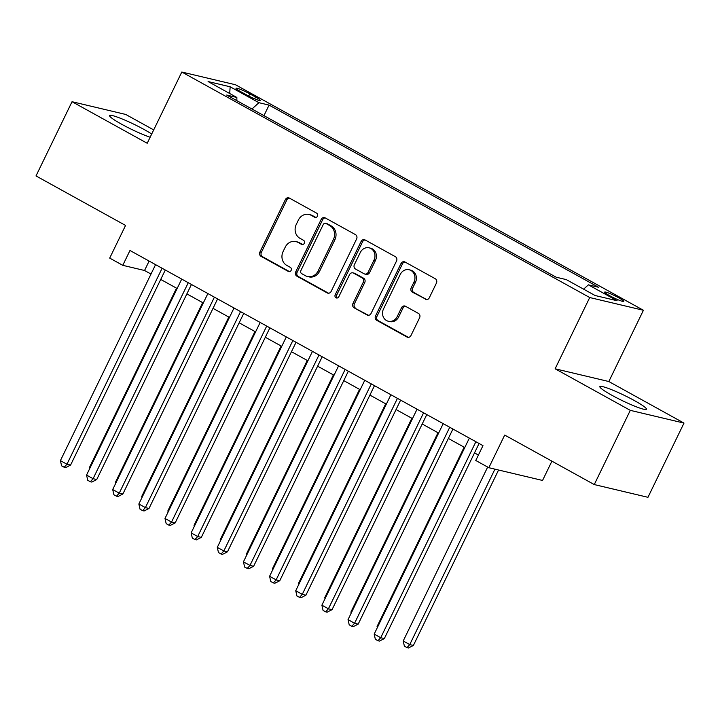 <?xml version="1.0" encoding="UTF-8"?>
<svg xmlns="http://www.w3.org/2000/svg" width="720" height="720" viewBox="0 0 720 720"><rect width="100%" height="100%" fill="white"/><g stroke="black" fill="none" stroke-linecap="round" stroke-linejoin="round"><path stroke-width="1.08" d="M317.448 216.189A2.277 2.034 -76.7 0 0 316.638 213.156L289.368 198.081A3.258 2.907 -76.7 0 0 285.39 199.575L259.92 252.027A3.258 2.907 -76.7 0 0 261.072 256.365L288.342 271.44A2.277 2.034 -76.7 0 0 291.132 270.396A2.277 2.034 -76.7 0 0 290.322 267.363L286.794 265.41A10.431 9.315 -76.7 0 1 283.104 251.541L285.228 247.176A10.431 9.315 -76.7 0 1 295.848 241.569A10.431 9.315 -76.7 0 1 297.972 242.388L301.5 244.341A2.277 2.034 -76.7 0 0 304.29 243.297A2.277 2.034 -76.7 0 0 303.48 240.264L299.952 238.311A10.431 9.315 -76.7 0 1 296.271 224.442L298.386 220.068A10.431 9.315 -76.7 0 1 309.006 214.47A10.431 9.315 -76.7 0 1 311.13 215.289L314.658 217.242A2.277 2.034 -76.7 0 0 317.448 216.189M634.473 400.608A25.893 2.817 25.9 0 0 599.859 386.613A25.893 2.817 25.9 0 0 611.838 395.244A25.893 2.817 25.9 0 0 646.452 409.239A25.893 2.817 25.9 0 0 634.473 400.608M151.704 134.028A25.893 2.817 25.9 0 0 144.207 129.555A25.893 2.817 25.9 0 0 109.584 115.56A25.893 2.817 25.9 0 0 121.563 124.191A25.893 2.817 25.9 0 0 150.147 137.232M618.876 297.855A10.62 1.152 25.9 0 0 604.674 292.113A10.62 1.152 25.9 0 0 609.588 295.65A10.62 1.152 25.9 0 0 623.79 301.392A10.62 1.152 25.9 0 0 618.876 297.855M425.304 299.295A3.258 2.907 -76.7 0 0 429.291 297.801L436.428 283.086A3.258 2.907 -76.7 0 0 435.285 278.748L404.991 262.008A3.258 2.907 -76.7 0 0 401.013 263.502L375.543 315.954A3.258 2.907 -76.7 0 0 376.695 320.292L406.98 337.032A3.258 2.907 -76.7 0 0 410.967 335.538L419.598 317.763A3.258 2.907 -76.7 0 0 418.446 313.425L405.477 306.261A3.258 2.907 -76.7 0 0 401.499 307.755L397.215 316.575A8.721 7.785 -76.7 0 1 388.341 321.255A8.721 7.785 -76.7 0 1 383.49 308.979L400.257 274.446A8.721 7.785 -76.7 0 1 409.131 269.766A8.721 7.785 -76.7 0 1 413.991 282.042L411.192 287.793A3.258 2.907 -76.7 0 0 412.344 292.131L426.672 299.619M153.702 129.906L125.739 114.453L72.036 101.709L36 175.932L125.559 225.441L109.701 258.102L122.769 265.329L129.978 250.488L482.976 445.644L475.767 460.485L488.844 467.712L542.547 480.456L551.916 461.16M630.297 410.355L684 423.09L608.823 381.528L555.12 368.793L630.297 410.355L594.261 484.569L504.702 435.06L488.844 467.712M555.12 368.793L589.716 297.54L181.809 72.027L235.512 84.762L643.419 310.275L589.716 297.54M72.036 101.709L147.213 143.271L181.809 72.027M356.607 238.959A3.258 2.907 -76.7 0 0 355.464 234.621L325.17 217.881A3.258 2.907 -76.7 0 0 321.192 219.375L295.722 271.827A3.258 2.907 -76.7 0 0 296.874 276.156L327.159 292.905A3.258 2.907 -76.7 0 0 331.146 291.411L356.607 238.959M365.085 239.94L395.37 256.689A3.258 2.907 -76.7 0 1 396.522 261.018L371.052 313.47A3.258 2.907 -76.7 0 1 367.074 314.964L354.105 307.8A3.258 2.907 -76.7 0 1 352.962 303.471L363.285 282.195A3.258 2.907 -76.7 0 0 362.133 277.866L353.538 273.114A3.258 2.907 -76.7 0 0 349.56 274.608L338.805 296.748A2.277 2.034 -76.7 0 1 335.205 294.768L361.107 241.434A3.258 2.907 -76.7 0 1 365.085 239.94M684 423.09L647.964 497.304L594.261 484.569M240.786 91.71L246.537 94.887A10.296 1.116 25.9 0 0 260.298 100.449A10.296 1.116 25.9 0 0 255.537 97.02L249.786 93.843A10.296 1.116 25.9 0 0 236.025 88.281A10.296 1.116 25.9 0 0 240.786 91.71M583.614 289.17L588.384 284.841L598.536 287.253L269.073 105.102L258.912 102.69L251.946 109.017M588.384 284.841L617.139 300.744L595.08 295.506L566.316 279.612L556.155 277.2L226.692 95.049L236.853 97.461L208.089 81.558L230.157 86.787L258.912 102.69M608.823 381.528L643.419 310.275M122.769 265.329L144.549 270.495L151.002 274.059M160.722 279.441L177.147 288.513M186.876 293.895L203.292 302.976M213.021 308.349L229.446 317.43M239.166 322.803L255.591 331.884M265.32 337.266L281.736 346.338M291.465 351.72L307.89 360.801M317.61 366.174L334.035 375.255M343.764 380.628L360.18 389.709M369.909 395.091L386.325 404.163M396.054 409.545L412.479 418.617M422.208 423.999L438.624 433.08M448.353 438.453L464.769 447.534M474.498 452.907L478.404 455.067M149.121 261.063L144.549 270.495M263.952 115.65L269.073 105.102M236.862 100.674L236.853 97.461M229.698 93.501L230.157 86.787M315.855 217.44L312.579 215.631A10.431 9.315 -76.7 0 0 310.464 214.812L309.006 214.47M295.848 241.569L297.297 241.911A10.431 9.315 -76.7 0 1 299.421 242.73L302.697 244.539M289.404 198.108A3.258 2.907 -76.7 0 0 286.839 199.926L261.369 252.378A3.258 2.907 -76.7 0 0 262.521 256.707L289.539 271.647M325.215 217.899A3.258 2.907 -76.7 0 0 322.641 219.717L297.171 272.169A3.258 2.907 -76.7 0 0 298.323 276.507L328.572 293.229M326.016 223.515A2.277 2.034 -76.7 0 0 323.226 224.568L300.87 270.603A2.277 2.034 -76.7 0 0 301.68 273.636L305.397 275.697A10.431 9.315 -76.7 0 0 307.521 276.516A10.431 9.315 -76.7 0 0 318.141 270.909L333.423 239.445A10.431 9.315 -76.7 0 0 329.742 225.576L326.016 223.515L327.465 223.866A2.277 2.034 -76.7 0 0 327.006 223.686L325.548 223.335M307.521 276.516L308.97 276.867A10.431 9.315 -76.7 0 0 319.59 271.26L318.141 270.909M327.465 223.866L331.191 225.918A10.431 9.315 -76.7 0 1 334.872 239.787L319.59 271.26M368.487 315.288L354.105 307.8M352.872 272.853L354.33 273.195A3.258 2.907 -76.7 0 1 354.987 273.456L363.591 278.208A3.258 2.907 -76.7 0 1 364.743 282.537L354.411 303.813A3.258 2.907 -76.7 0 0 355.563 308.142M365.121 239.967A3.258 2.907 -76.7 0 0 362.556 241.785L336.663 295.11A2.277 2.034 -76.7 0 0 337.239 297.999M374.004 260.118A8.721 7.785 -76.7 0 0 369.153 247.842A8.721 7.785 -76.7 0 0 360.27 252.531L354.366 264.699A3.258 2.907 -76.7 0 0 355.518 269.028L364.113 273.78A3.258 2.907 -76.7 0 0 368.1 272.286L374.004 260.118L375.453 260.469A8.721 7.785 -76.7 0 0 370.602 248.193L369.153 247.842M364.779 274.041L366.228 274.383A3.258 2.907 -76.7 0 0 369.549 272.637L368.1 272.286M375.453 260.469L369.549 272.637M409.131 269.766L410.58 270.108A8.721 7.785 -76.7 0 1 415.44 282.384L412.641 288.144A3.258 2.907 -76.7 0 0 413.793 292.473L426.717 299.619M388.341 321.255L389.79 321.606A8.721 7.785 -76.7 0 0 398.673 316.917L397.215 316.575M405.522 306.288A3.258 2.907 -76.7 0 0 402.948 308.106L398.673 316.917M405.036 262.026A3.258 2.907 -76.7 0 0 402.462 263.844L376.992 316.296A3.258 2.907 -76.7 0 0 378.144 320.634L408.393 337.356M176.517 288.171L89.433 467.514L90.063 467.856M89.685 468.63L89.433 467.514M162.108 268.245L66.942 464.238L60.408 460.629L155.574 264.636M165.303 270.009L70.569 465.102L66.942 464.238L64.197 467.271L61.578 465.831L60.408 460.629M70.569 465.102L65.646 467.622L64.197 467.271M202.671 302.625L115.587 481.968L116.208 482.31M115.839 483.084L115.587 481.968M228.816 317.079L141.732 496.422L142.362 496.773M141.984 497.538L141.732 496.422M254.961 331.542L167.877 510.876L168.507 511.227M168.129 512.001L167.877 510.876M281.115 345.996L194.031 525.339L194.652 525.681M194.283 526.455L194.031 525.339M188.262 282.708L93.087 478.692L86.553 475.083L181.719 279.09M191.448 284.472L96.723 479.556L93.087 478.692L90.342 481.734L87.732 480.285L86.553 475.083M96.723 479.556L91.8 482.076L90.342 481.734M214.407 297.162L119.241 493.155L112.698 489.537L207.873 293.544M217.602 298.926L122.868 494.01L119.241 493.155L116.496 496.188L113.877 494.739L112.698 489.537M122.868 494.01L117.945 496.53L116.496 496.188M240.552 311.616L145.386 507.609L138.852 503.991L234.018 308.007M243.747 313.38L149.013 508.473L145.386 507.609L142.641 510.642L140.022 509.193L138.852 503.991M149.013 508.473L144.09 510.984L142.641 510.642M266.706 326.07L171.531 522.063L164.997 518.454L260.163 322.461M269.892 327.834L175.167 522.927L171.531 522.063L168.786 525.096L166.176 523.656L164.997 518.454M175.167 522.927L170.244 525.438L168.786 525.096M307.26 360.45L220.176 539.793L220.806 540.135M220.428 540.909L220.176 539.793M292.851 340.533L197.685 536.517L191.142 532.908L286.317 336.915M296.046 342.297L201.312 537.381L197.685 536.517L194.94 539.55L192.321 538.11L191.142 532.908M201.312 537.381L196.389 539.901L194.94 539.55M333.405 374.904L246.321 554.247L246.951 554.598M246.573 555.363L246.321 554.247M318.996 354.987L223.83 550.98L217.296 547.362L312.462 351.369M322.191 356.751L227.457 551.835L223.83 550.98L221.085 554.013L218.466 552.564L217.296 547.362M227.457 551.835L222.534 554.355L221.085 554.013M359.55 389.358L272.475 568.701L273.096 569.052M272.727 569.826L272.475 568.701M345.15 369.441L249.975 565.434L243.441 561.816L338.607 365.823M348.336 371.205L253.611 566.298L249.975 565.434L247.23 568.467L244.62 567.018L243.441 561.816M253.611 566.298L248.688 568.809L247.23 568.467M385.704 403.821L298.62 583.164L299.25 583.506M298.872 584.28L298.62 583.164M371.295 383.895L276.129 579.888L269.586 576.279L364.761 380.286M374.481 385.659L279.756 580.752L276.129 579.888L273.384 582.921L270.765 581.481L269.586 576.279M279.756 580.752L274.833 583.263L273.384 582.921M411.849 418.275L324.765 597.618L325.395 597.96M325.017 598.734L324.765 597.618M397.44 398.358L302.274 594.342L295.74 590.733L390.906 394.74M400.635 400.122L305.901 595.206L302.274 594.342L299.529 597.375L296.91 595.935L295.74 590.733M305.901 595.206L300.978 597.726L299.529 597.375M437.994 432.729L350.91 612.072L351.54 612.423M351.171 613.188L350.91 612.072M423.594 412.812L328.419 608.805L321.885 605.187L417.051 409.194M426.78 414.576L332.055 609.66L328.419 608.805L325.674 611.838L323.064 610.389L321.885 605.187M332.055 609.66L327.132 612.18L325.674 611.838M464.148 447.183L377.064 626.526L377.685 626.877M377.316 627.651L377.064 626.526M449.739 427.266L354.573 623.259L348.03 619.641L443.205 423.648M452.925 429.03L358.2 624.114L354.573 623.259L351.828 626.292L349.209 624.843L348.03 619.641M358.2 624.114L353.277 626.634L351.828 626.292M487.665 467.064L403.209 640.989L409.743 644.598L413.379 645.462L498.564 470.016M413.379 645.462L408.456 647.973L406.998 647.631L409.743 644.598L494.937 469.161M406.998 647.631L404.388 646.191L403.209 640.989M475.884 441.72L380.718 637.713L374.184 634.104L469.35 438.111M479.079 443.484L384.345 638.577L380.718 637.713L377.973 640.746L375.354 639.306L374.184 634.104M384.345 638.577L379.422 641.088L377.973 640.746M248.715 96.048L249.786 93.843M254.655 98.829L255.537 97.02M312.579 215.631L311.13 215.289M302.463 244.566L301.5 244.341M299.421 242.73L297.972 242.388M289.296 271.665L288.342 271.44M262.521 256.707L261.072 256.365M261.369 252.378L259.92 252.027M286.839 199.926L285.39 199.575M315.621 217.467L314.658 217.242M328.527 293.229L327.159 292.905M298.323 276.507L296.874 276.156M297.171 272.169L295.722 271.827M322.641 219.717L321.192 219.375M334.872 239.787L333.423 239.445M331.191 225.918L329.742 225.576M368.442 315.288L367.074 314.964M354.411 303.813L352.962 303.471M364.743 282.537L363.285 282.195M363.591 278.208L362.133 277.866M354.987 273.456L353.538 273.114M336.663 295.11L335.205 294.768M362.556 241.785L361.107 241.434M413.793 292.473L412.344 292.131M412.641 288.144L411.192 287.793M415.44 282.384L413.991 282.042M402.948 308.106L401.499 307.755M408.348 337.356L406.98 337.032M378.144 320.634L376.695 320.292M376.992 316.296L375.543 315.954M402.462 263.844L401.013 263.502"/></g></svg>
